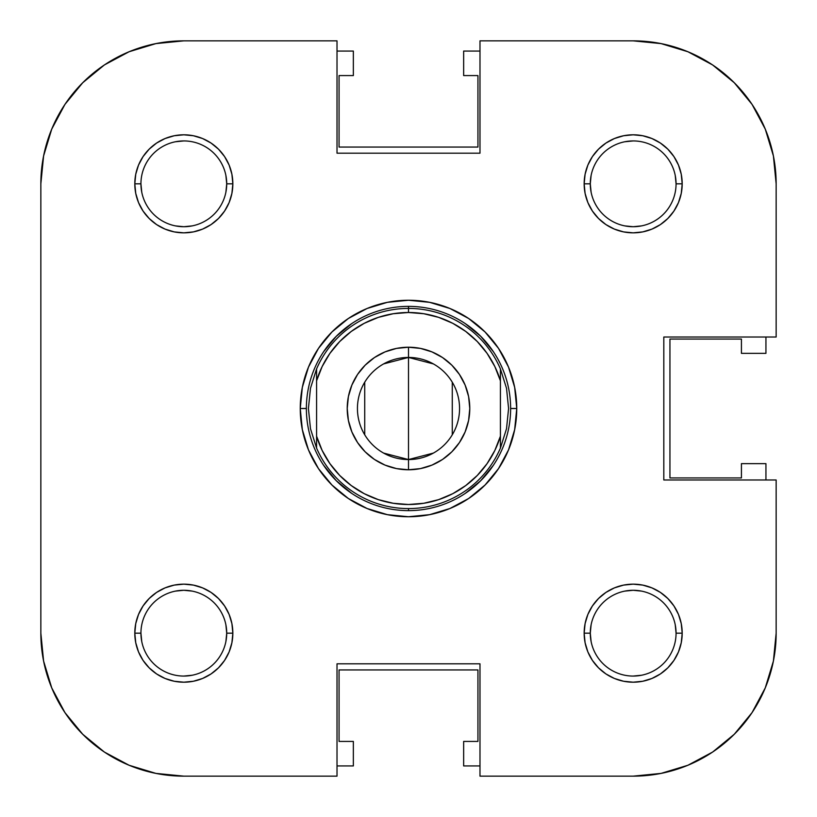 <?xml version="1.0" encoding="UTF-8"?>
<svg xmlns="http://www.w3.org/2000/svg" width="817" height="817" viewBox="0 0 817 817"><rect width="100%" height="100%" fill="white"/><g stroke="black" fill="none" stroke-linecap="round" stroke-linejoin="round"><path stroke-width="1.23" d="M493.417 351.759L480.713 336.287L465.241 323.583L480.713 336.287L493.437 351.79M351.759 323.583L336.287 336.287L323.583 351.759L336.287 336.287L351.79 323.563M323.583 465.241L336.287 480.713L351.759 493.417L336.287 480.713L323.563 465.21M465.241 493.417L480.713 480.713L493.417 465.241L480.713 480.713L465.21 493.437M661.065 773.403L687.894 765.263L661.065 773.403L633.175 776.15A142.975 142.975 0 0 0 776.15 633.175L776.15 479.988L663.812 479.988L663.812 337.012L776.15 337.012L776.15 183.825A142.975 142.975 0 0 0 633.175 40.85L479.988 40.85L633.175 40.85L661.065 43.597L687.894 51.737L712.608 64.941L734.269 82.731L752.059 104.392L765.263 129.106L773.403 155.935L765.263 129.106L752.059 104.392L734.269 82.731L712.608 64.941L734.269 82.731L752.059 104.392L765.263 129.106L773.403 155.935L776.15 183.825L776.15 337.012L663.812 337.012L663.812 479.988L776.15 479.988L776.15 633.175L773.403 661.065L765.263 687.894L752.059 712.608L734.269 734.269L752.059 712.608L734.269 734.269L712.608 752.059L734.269 734.269L712.608 752.059L687.894 765.263L712.608 752.059L734.269 734.269L752.059 712.608L765.263 687.894L773.403 661.065M104.392 64.941L129.106 51.737L155.935 43.597L129.106 51.737L104.392 64.941L82.731 82.731L64.941 104.392L82.731 82.731L104.392 64.941L129.106 51.737L155.935 43.597L183.825 40.85L337.012 40.85L337.012 153.188L479.988 153.188L479.988 40.85L479.988 153.188L337.012 153.188L337.012 40.85L183.825 40.85A142.975 142.975 0 0 0 40.85 183.825L40.85 633.175L40.85 183.825L43.597 155.935L51.737 129.106L64.941 104.392L82.731 82.731L104.392 64.941L82.731 82.731L64.941 104.392L51.737 129.106L43.597 155.935M64.941 712.608L51.737 687.894L43.597 661.065L51.737 687.894L64.941 712.608L82.731 734.269L104.392 752.059L82.731 734.269L64.941 712.608L51.737 687.894L43.597 661.065L40.85 633.175A142.975 142.975 0 0 0 183.825 776.15L155.935 773.403L129.106 765.263L104.392 752.059L82.731 734.269L64.941 712.608L82.731 734.269L104.392 752.059L129.106 765.263M225.89 624.811L226.718 633.175L232.845 633.175A49.02 49.02 0 0 1 183.825 682.195A49.02 49.02 0 0 1 134.805 633.175L140.933 633.175A42.892 42.892 0 0 0 183.825 676.067A42.892 42.892 0 0 0 226.718 633.175A42.892 42.892 0 0 1 183.825 676.067A42.892 42.892 0 0 1 140.933 633.175A42.892 42.892 0 0 1 183.825 590.283A42.892 42.892 0 0 1 226.718 633.175A42.892 42.892 0 0 0 183.825 590.283A42.892 42.892 0 0 0 140.933 633.175L134.805 633.175L135.745 642.734L138.533 651.935L143.067 660.412L149.164 667.836L156.588 673.933L165.065 678.467L174.266 681.255L183.825 682.195L193.384 681.255L202.585 678.467L211.062 673.933L218.486 667.836L224.583 660.412L229.117 651.935L231.905 642.734L232.845 633.175L231.905 623.616L229.117 614.415L224.583 605.938L218.486 598.514L211.062 592.417L202.585 587.883L193.384 585.095L183.825 584.155L174.266 585.095L165.065 587.883L156.588 592.417L149.164 598.514L143.067 605.938L138.533 614.415L135.745 623.616L134.805 633.175A49.02 49.02 0 0 1 183.825 584.155A49.02 49.02 0 0 1 232.845 633.175L226.718 633.175L225.89 641.58M192.23 591.11L183.825 590.283L175.461 591.11M641.58 591.11L633.175 590.283L624.811 591.11M591.11 624.77L590.283 633.175A42.892 42.892 0 0 0 633.175 676.067A42.892 42.892 0 0 0 676.067 633.175L682.195 633.175A49.02 49.02 0 0 1 633.175 682.195A49.02 49.02 0 0 1 584.155 633.175L590.283 633.175A42.892 42.892 0 0 1 633.175 590.283A42.892 42.892 0 0 1 676.067 633.175A42.892 42.892 0 0 1 633.175 676.067A42.892 42.892 0 0 1 590.283 633.175L584.155 633.175L585.095 642.734L587.883 651.935L592.417 660.412L598.514 667.836L605.938 673.933L614.415 678.467L623.616 681.255L633.175 682.195L642.734 681.255L651.935 678.467L660.412 673.933L667.836 667.836L673.933 660.412L678.467 651.935L681.255 642.734L682.195 633.175L681.255 623.616L678.467 614.415L673.933 605.938L667.836 598.514L660.412 592.417L651.935 587.883L642.734 585.095L633.175 584.155L623.616 585.095L614.415 587.883L605.938 592.417L598.514 598.514L592.417 605.938L587.883 614.415L585.095 623.616L584.155 633.175A49.02 49.02 0 0 1 633.175 584.155A49.02 49.02 0 0 1 682.195 633.175L676.067 633.175A42.892 42.892 0 0 0 633.175 590.283A42.892 42.892 0 0 0 590.283 633.175L591.11 641.539M591.11 175.42L590.283 183.825A42.892 42.892 0 0 0 633.175 226.718A42.892 42.892 0 0 0 676.067 183.825L682.195 183.825A49.02 49.02 0 0 1 633.175 232.845A49.02 49.02 0 0 1 584.155 183.825L590.283 183.825A42.892 42.892 0 0 1 633.175 140.933A42.892 42.892 0 0 1 676.067 183.825A42.892 42.892 0 0 1 633.175 226.718A42.892 42.892 0 0 1 590.283 183.825L584.155 183.825L585.095 193.384L587.883 202.585L592.417 211.062L598.514 218.486L605.938 224.583L614.415 229.117L623.616 231.905L633.175 232.845L642.734 231.905L651.935 229.117L660.412 224.583L667.836 218.486L673.933 211.062L678.467 202.585L681.255 193.384L682.195 183.825L681.255 174.266L678.467 165.065L673.933 156.588L667.836 149.164L660.412 143.067L651.935 138.533L642.734 135.745L633.175 134.805L623.616 135.745L614.415 138.533L605.938 143.067L598.514 149.164L592.417 156.588L587.883 165.065L585.095 174.266L584.155 183.825A49.02 49.02 0 0 1 633.175 134.805A49.02 49.02 0 0 1 682.195 183.825L676.067 183.825A42.892 42.892 0 0 0 633.175 140.933A42.892 42.892 0 0 0 590.283 183.825L591.11 192.189M624.77 225.89L633.175 226.718L641.539 225.89M225.89 175.461L226.718 183.825L232.845 183.825A49.02 49.02 0 0 1 183.825 232.845A49.02 49.02 0 0 1 134.805 183.825L140.933 183.825A42.892 42.892 0 0 0 183.825 226.718A42.892 42.892 0 0 0 226.718 183.825A42.892 42.892 0 0 1 183.825 226.718A42.892 42.892 0 0 1 140.933 183.825A42.892 42.892 0 0 1 183.825 140.933A42.892 42.892 0 0 1 226.718 183.825A42.892 42.892 0 0 0 183.825 140.933A42.892 42.892 0 0 0 140.933 183.825L134.805 183.825L135.745 193.384L138.533 202.585L143.067 211.062L149.164 218.486L156.588 224.583L165.065 229.117L174.266 231.905L183.825 232.845L193.384 231.905L202.585 229.117L211.062 224.583L218.486 218.486L224.583 211.062L229.117 202.585L231.905 193.384L232.845 183.825L231.905 174.266L229.117 165.065L224.583 156.588L218.486 149.164L211.062 143.067L202.585 138.533L193.384 135.745L183.825 134.805L174.266 135.745L165.065 138.533L156.588 143.067L149.164 149.164L143.067 156.588L138.533 165.065L135.745 174.266L134.805 183.825A49.02 49.02 0 0 1 183.825 134.805A49.02 49.02 0 0 1 232.845 183.825L226.718 183.825L225.89 192.23M175.42 225.89L183.825 226.718L192.189 225.89M765.938 463.647L765.938 479.988L765.938 463.647L741.428 463.647L765.938 463.647M463.647 51.062L479.988 51.062L463.647 51.062L463.647 75.573L463.647 51.062M353.353 765.938L337.012 765.938L353.353 765.938L353.353 741.428L353.353 765.938M337.012 51.062L353.353 51.062L353.353 75.573L339.055 75.573L339.055 147.06L477.945 147.06L477.945 75.573L463.647 75.573L477.945 75.573L477.945 147.06L339.055 147.06L339.055 75.573L353.353 75.573L353.353 51.062L337.012 51.062M765.938 337.012L765.938 353.353L741.428 353.353L741.428 339.055L669.94 339.055L669.94 477.945L741.428 477.945L741.428 463.647L741.428 477.945L669.94 477.945L669.94 339.055L741.428 339.055L741.428 353.353L765.938 353.353L765.938 337.012M479.988 765.938L463.647 765.938L463.647 741.428L477.945 741.428L477.945 669.94L339.055 669.94L339.055 741.428L353.353 741.428L339.055 741.428L339.055 669.94L477.945 669.94L477.945 741.428L463.647 741.428L463.647 765.938L479.988 765.938M510.625 408.469L516.752 408.5A108.252 108.252 0 0 1 408.5 516.752A108.252 108.252 0 0 1 300.248 408.5L306.375 408.469M337.012 776.15L183.825 776.15L337.012 776.15L337.012 663.812L337.012 776.15M306.375 408.531L300.248 408.5A108.252 108.252 0 0 1 408.5 300.248A108.252 108.252 0 0 1 516.752 408.5L514.669 387.381L508.511 367.078L498.513 348.359L485.043 331.957L468.641 318.487L449.922 308.489L429.619 302.331L408.5 300.248L387.381 302.331L367.078 308.489L348.359 318.487L331.957 331.957L318.487 348.359L308.489 367.078L302.331 387.381L300.248 408.5L302.331 429.619L308.489 449.922L318.487 468.641L331.957 485.043L348.359 498.513L367.078 508.511L387.381 514.669L408.5 516.752L429.619 514.669L449.922 508.511L468.641 498.513L485.043 485.043L498.513 468.641L508.511 449.922L514.669 429.619L516.752 408.5L510.625 408.531M633.175 776.15L479.988 776.15L479.988 663.812L337.012 663.812L479.988 663.812L479.988 776.15L633.175 776.15M661.065 43.597L687.894 51.737L712.608 64.941L734.269 82.731L752.059 104.392M687.894 765.263L712.608 752.059M141.76 192.189L140.933 183.825M175.461 141.76L183.825 140.933M624.811 141.76L633.175 140.933M675.24 175.461L676.067 183.825M641.539 675.24L633.175 676.067M675.24 624.811L676.067 633.175M192.189 675.24L183.825 676.067M141.76 641.539L140.933 633.175M316.587 368.896L316.587 380.793A95.998 95.998 0 0 1 408.5 312.502L408.5 308.418A100.082 100.082 0 0 0 316.587 368.896L316.587 380.793L322.164 366.527L329.945 353.322L339.719 341.537L351.249 331.447L364.229 323.318L378.342 317.364L393.232 313.728L408.5 312.502L423.768 313.728L438.658 317.364L452.771 323.318L465.751 331.447L477.281 341.537L487.055 353.322L494.836 366.527L500.413 380.793L500.413 436.207L494.836 450.473L487.055 463.678L477.281 475.463L465.751 485.553L452.771 493.682L438.658 499.636L423.768 503.272L408.5 504.498L393.232 503.272L378.342 499.636L364.229 493.682L351.249 485.553L339.719 475.463L329.945 463.678L322.164 450.473L316.587 436.207L316.587 380.793L316.587 448.104L310.48 428.721L308.418 408.5L310.48 388.279L316.587 368.896A100.082 100.082 0 0 1 500.413 368.896L506.52 388.279A100.082 100.082 0 0 1 506.52 388.289L508.582 408.5L506.52 428.721A100.082 100.082 0 0 1 506.52 428.731L500.413 448.104L500.413 368.896L506.52 388.279A100.082 100.082 0 0 0 506.52 388.269L508.582 408.5L506.52 428.721L500.413 448.104A100.082 100.082 0 0 1 408.5 508.582L408.5 510.625A102.125 102.125 0 0 0 510.625 408.5A102.125 102.125 0 0 0 408.5 306.375A102.125 102.125 0 0 1 510.625 408.5A102.125 102.125 0 0 1 408.5 510.625L408.5 508.582A100.082 100.082 0 0 1 316.587 448.104L310.48 428.721A100.082 100.082 0 0 0 310.48 428.731L308.418 408.5L310.48 388.279L316.577 368.906M408.5 306.375L408.5 308.418L408.5 306.375A102.125 102.125 0 0 0 306.375 408.5A102.125 102.125 0 0 0 408.5 510.625A102.125 102.125 0 0 1 306.375 408.5A102.125 102.125 0 0 1 408.5 306.375M383.592 363.922L408.5 357.438A51.062 51.062 0 0 0 357.438 408.5A51.062 51.062 0 0 0 408.5 459.562L408.5 469.775A61.275 61.275 0 0 1 347.225 408.5A61.275 61.275 0 0 1 408.5 347.225L408.5 459.562A51.062 51.062 0 0 1 357.438 408.5A51.062 51.062 0 0 1 408.5 357.438L433.408 363.922M433.408 453.078L408.5 459.562L383.592 453.078M364.729 434.787L364.729 382.213M442.538 459.45L431.948 465.108L420.459 468.601L408.5 469.775L420.459 468.601L431.948 465.108L442.538 459.45L451.832 451.832L459.45 442.538L465.108 431.948L468.601 420.459L469.775 408.5L468.601 396.541L465.108 385.052L459.45 374.462L451.832 365.168L442.538 357.55L431.948 351.892L420.459 348.399L408.5 347.225L396.541 348.399L385.052 351.892L374.462 357.55L365.168 365.168L357.55 374.462L351.892 385.052L348.399 396.541L347.225 408.5L348.399 420.459L351.892 431.948L357.55 442.538L365.168 451.832L374.462 459.45L385.052 465.108L396.541 468.601L408.5 469.775L408.5 357.438A51.062 51.062 0 0 1 459.562 408.5A51.062 51.062 0 0 1 408.5 459.562A51.062 51.062 0 0 0 459.562 408.5A51.062 51.062 0 0 0 408.5 357.438L408.5 347.225A61.275 61.275 0 0 1 469.775 408.5A61.275 61.275 0 0 1 408.5 469.775L396.541 468.601L385.052 465.108L374.462 459.45M452.271 382.213L452.271 434.787M500.413 368.896A100.082 100.082 0 0 0 408.5 308.418L408.5 312.502A95.998 95.998 0 0 1 500.413 380.793L500.413 368.896M500.413 436.207A95.998 95.998 0 0 1 316.587 436.207L316.587 448.104A100.082 100.082 0 0 0 500.413 448.104L500.413 436.207M351.249 331.447L339.719 341.537M465.751 485.553L477.281 475.463M374.462 357.55L385.052 351.892L396.541 348.399L408.5 347.225L420.459 348.399L431.948 351.892L442.538 357.55M465.108 385.052L468.601 396.541L469.775 408.5L468.601 420.459L465.108 431.948M351.892 431.948L348.399 420.459L347.225 408.5L348.399 396.541L351.892 385.052"/></g></svg>
